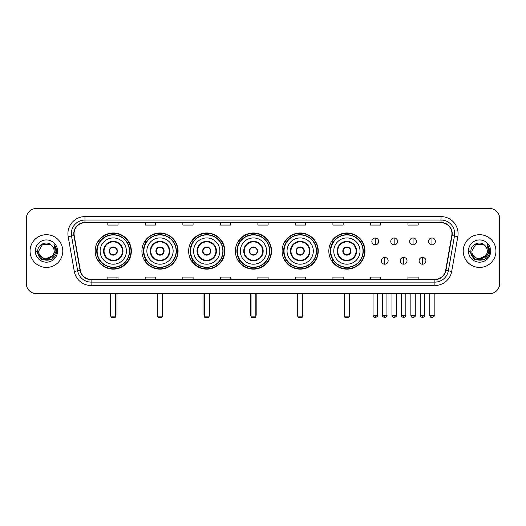 <?xml version="1.0" encoding="UTF-8"?>
<svg xmlns="http://www.w3.org/2000/svg" width="526" height="526" viewBox="0 0 526 526"><rect width="100%" height="100%" fill="white"/><g stroke="black" fill="none" stroke-linecap="round" stroke-linejoin="round"><path stroke-width="0.79" d="M328.829 251.06A18.075 18.075 0 0 0 346.904 269.141A18.075 18.075 0 0 0 364.978 251.06A18.075 18.075 0 0 0 346.904 232.985A18.075 18.075 0 0 0 328.829 251.06M282.1 251.06A18.075 18.075 0 0 0 300.175 269.141A18.075 18.075 0 0 0 318.25 251.06A18.075 18.075 0 0 0 300.175 232.985A18.075 18.075 0 0 0 282.1 251.06M235.372 251.06A18.075 18.075 0 0 0 253.453 269.141A18.075 18.075 0 0 0 271.528 251.06A18.075 18.075 0 0 0 253.453 232.985A18.075 18.075 0 0 0 235.372 251.06M188.65 251.06A18.075 18.075 0 0 0 206.725 269.141A18.075 18.075 0 0 0 224.799 251.06A18.075 18.075 0 0 0 206.725 232.985A18.075 18.075 0 0 0 188.65 251.06M141.921 251.06A18.075 18.075 0 0 0 159.996 269.141A18.075 18.075 0 0 0 178.077 251.06A18.075 18.075 0 0 0 159.996 232.985A18.075 18.075 0 0 0 141.921 251.06M95.193 251.06A18.075 18.075 0 0 0 113.274 269.141A18.075 18.075 0 0 0 131.349 251.06A18.075 18.075 0 0 0 113.274 232.985A18.075 18.075 0 0 0 95.193 251.06M99.532 260.271A16.543 16.543 0 0 1 99.532 241.855M146.254 260.271A16.543 16.543 0 0 1 146.254 241.855M192.983 260.271A16.543 16.543 0 0 1 192.983 241.855M239.711 260.271A16.543 16.543 0 0 1 239.711 241.855M286.433 260.271A16.543 16.543 0 0 1 286.433 241.855M333.162 260.271A16.543 16.543 0 0 1 333.162 241.855M26.3 218.658L26.3 283.461A10.231 10.231 0 0 0 36.531 293.699L489.469 293.699A10.231 10.231 0 0 0 499.7 283.461L499.7 218.658A10.231 10.231 0 0 0 489.469 208.427L36.531 208.427A10.231 10.231 0 0 0 26.3 218.658L26.3 283.461M30.054 251.06A16.372 16.372 0 0 0 46.426 267.432A16.372 16.372 0 0 0 62.791 251.06A16.372 16.372 0 0 0 46.426 234.695A16.372 16.372 0 0 0 30.054 251.06A16.372 16.372 0 0 0 46.426 267.432A16.372 16.372 0 0 0 62.791 251.06A16.372 16.372 0 0 0 46.426 234.695A16.372 16.372 0 0 0 30.054 251.06M463.209 251.06A16.372 16.372 0 0 0 479.574 267.432A16.372 16.372 0 0 0 495.946 251.06A16.372 16.372 0 0 0 479.574 234.695A16.372 16.372 0 0 0 463.209 251.06A16.372 16.372 0 0 0 479.574 267.432A16.372 16.372 0 0 0 495.946 251.06A16.372 16.372 0 0 0 479.574 234.695A16.372 16.372 0 0 0 463.209 251.06M74.048 233.669A10.915 10.915 0 0 1 84.962 222.754L441.038 222.754A10.915 10.915 0 0 1 451.788 235.563L445.653 270.351A10.915 10.915 0 0 1 434.903 279.372L91.097 279.372A10.915 10.915 0 0 1 80.346 270.351L74.212 235.563A10.915 10.915 0 0 1 74.048 233.669M73.778 233.669A11.184 11.184 0 0 0 73.949 235.609L80.084 270.397A11.184 11.184 0 0 0 91.097 279.641L434.903 279.641A11.184 11.184 0 0 0 445.916 270.397L452.051 235.609A11.184 11.184 0 0 0 441.038 222.478L84.962 222.478A11.184 11.184 0 0 0 73.778 233.669M68.17 236.628A17.056 17.056 0 0 1 84.962 216.613L441.038 216.613A17.056 17.056 0 0 1 457.83 236.628L451.696 271.416A17.056 17.056 0 0 1 434.903 285.513L91.097 285.513A17.056 17.056 0 0 1 74.304 271.416L68.17 236.628L71.529 236.036A13.643 13.643 0 0 1 84.962 220.026L441.038 220.026A13.643 13.643 0 0 1 454.471 236.036L448.336 270.824A13.643 13.643 0 0 1 434.903 282.1L91.097 282.1A13.643 13.643 0 0 1 77.664 270.824L71.529 236.036A13.643 13.643 0 0 1 71.319 233.669M489.469 208.427L36.531 208.427M36.531 293.699L489.469 293.699M499.7 283.461L499.7 218.658M445.916 270.397L448.336 270.824L454.471 236.036L457.83 236.628M257.885 222.754L257.885 225.062L268.115 225.062L268.115 222.754M220.368 222.754L220.368 225.062L230.598 225.062L230.598 222.754M182.851 222.754L182.851 225.062L193.081 225.062L193.081 222.754M145.334 222.754L145.334 225.062L155.564 225.062L155.564 222.754M107.817 222.754L107.817 225.062L118.048 225.062L118.048 222.754M295.402 222.754L295.402 225.062L305.632 225.062L305.632 222.754M332.919 222.754L332.919 225.062L343.149 225.062L343.149 222.754M370.435 222.754L370.435 225.062L380.666 225.062L380.666 222.754M407.952 222.754L407.952 225.062L418.183 225.062L418.183 222.754M268.115 279.372L268.115 277.064L257.885 277.064L257.885 279.372M230.598 279.372L230.598 277.064L220.368 277.064L220.368 279.372M193.081 279.372L193.081 277.064L182.851 277.064L182.851 279.372M155.564 279.372L155.564 277.064L145.334 277.064L145.334 279.372M118.048 279.372L118.048 277.064L107.817 277.064L107.817 279.372M305.632 279.372L305.632 277.064L295.402 277.064L295.402 279.372M343.149 279.372L343.149 277.064L332.919 277.064L332.919 279.372M380.666 279.372L380.666 277.064L370.435 277.064L370.435 279.372M418.183 279.372L418.183 277.064L407.952 277.064L407.952 279.372M52.33 256.017C48.241 261.547 38.313 258.01 38.714 251.06C38.24 261.008 54.605 261.008 54.132 251.06C54.605 261.008 38.24 261.008 38.714 251.06L42.567 244.386L50.279 244.386L51.476 245.241C46.742 240.283 37.635 244.366 37.721 251.06C36.853 262.961 56.144 263.276 56.46 251.638L56.473 251.06C56.446 248.535 55.605 246.313 53.954 244.399L55.283 251.06L52.33 256.017A7.706 7.706 0 0 0 54.132 251.06C54.605 261.008 38.24 261.008 38.714 251.06L42.567 244.386M54.132 251.06A7.706 7.706 0 0 0 51.476 245.241M52.824 255.603L44.782 259.246L37.957 253.565M35.301 251.06A11.118 11.118 0 0 0 46.426 262.185A11.118 11.118 0 0 0 57.544 251.06A11.118 11.118 0 0 0 46.426 239.941A11.118 11.118 0 0 0 35.301 251.06M53.954 244.399L56.473 251.356L56.006 248.016L56.473 251.356L56.006 248.016L56.473 251.356L54.027 244.485L56.473 251.356L54.027 244.485L56.473 251.06L51.449 259.772L41.396 259.772L36.373 251.06M54.027 244.485L56.473 251.362M100.144 251.06A13.13 13.13 0 0 1 113.274 237.93A13.13 13.13 0 0 1 126.404 251.06A13.13 13.13 0 0 1 113.274 264.197A13.13 13.13 0 0 1 100.144 251.06A13.13 13.13 0 0 0 113.274 264.197A13.13 13.13 0 0 0 126.404 251.06M104.063 251.06A9.212 9.212 0 0 0 113.274 260.271A9.212 9.212 0 0 0 122.479 251.06A9.212 9.212 0 0 0 113.274 241.855A9.212 9.212 0 0 0 104.063 251.06M99.736 241.855A16.372 16.372 0 0 0 99.736 260.271L98.112 260.271A17.733 17.733 0 0 0 131.007 251.06A17.733 17.733 0 0 0 98.112 241.855L99.756 241.855A16.352 16.352 0 0 1 124.09 238.797A16.352 16.352 0 0 1 124.09 263.322A16.352 16.352 0 0 1 99.756 260.271M129.403 251.06A16.135 16.135 0 0 0 113.274 234.931A16.135 16.135 0 0 0 97.139 251.06A16.135 16.135 0 0 0 113.274 267.195A16.135 16.135 0 0 0 129.403 251.06M109.178 251.06A4.09 4.09 0 0 0 113.274 255.156A4.09 4.09 0 0 0 117.364 251.06A4.09 4.09 0 0 0 113.274 246.97A4.09 4.09 0 0 0 109.178 251.06M109.309 250.041L109.447 250.041A3.958 3.958 0 0 1 117.094 250.041L116.884 250.041A3.754 3.754 0 0 1 113.274 254.814A3.754 3.754 0 0 1 109.664 250.041A3.754 3.754 0 0 1 116.884 250.041L117.232 250.041M117.232 252.085L117.094 252.085A3.958 3.958 0 0 1 109.447 252.085L109.309 252.085M110.887 293.699L110.887 316.889L115.661 316.889L115.661 293.699M110.887 316.889L111.565 317.572L114.977 317.572L115.661 316.889M146.866 251.06A13.13 13.13 0 0 1 159.996 237.93A13.13 13.13 0 0 1 173.126 251.06A13.13 13.13 0 0 1 159.996 264.197A13.13 13.13 0 0 1 146.866 251.06A13.13 13.13 0 0 0 159.996 264.197A13.13 13.13 0 0 0 173.126 251.06M150.791 251.06A9.212 9.212 0 0 0 159.996 260.271A9.212 9.212 0 0 0 169.208 251.06A9.212 9.212 0 0 0 159.996 241.855A9.212 9.212 0 0 0 150.791 251.06M146.465 241.855A16.372 16.372 0 0 0 146.465 260.271M176.131 251.06A16.135 16.135 0 0 0 159.996 234.931A16.135 16.135 0 0 0 143.868 251.06A16.135 16.135 0 0 0 159.996 267.195A16.135 16.135 0 0 0 176.131 251.06M155.906 251.06A4.09 4.09 0 0 0 159.996 255.156A4.09 4.09 0 0 0 164.092 251.06A4.09 4.09 0 0 0 159.996 246.97A4.09 4.09 0 0 0 155.906 251.06M177.735 251.06A17.733 17.733 0 0 1 144.841 260.271L146.484 260.271A16.352 16.352 0 0 0 170.819 263.322A16.352 16.352 0 0 0 170.819 238.797A16.352 16.352 0 0 0 146.484 241.855L144.841 241.855A17.733 17.733 0 0 1 177.735 251.06M156.038 250.041L156.176 250.041A3.958 3.958 0 0 1 163.823 250.041L163.606 250.041A3.754 3.754 0 0 1 159.996 254.814A3.754 3.754 0 0 1 156.386 250.041A3.754 3.754 0 0 1 163.606 250.041L163.961 250.041M163.961 252.085L163.606 252.085A3.754 3.754 0 0 1 156.386 252.085L156.038 252.085M163.606 252.085L163.823 252.085A3.958 3.958 0 0 1 156.176 252.085L156.386 252.085M157.609 293.699L157.609 316.889L162.383 316.889L162.383 293.699M157.609 316.889L158.293 317.572L161.706 317.572L162.383 316.889M193.594 251.06A13.13 13.13 0 0 1 206.725 237.93A13.13 13.13 0 0 1 219.855 251.06A13.13 13.13 0 0 1 206.725 264.197A13.13 13.13 0 0 1 193.594 251.06A13.13 13.13 0 0 0 206.725 264.197A13.13 13.13 0 0 0 219.855 251.06M197.513 251.06A9.212 9.212 0 0 0 206.725 260.271A9.212 9.212 0 0 0 215.93 251.06A9.212 9.212 0 0 0 206.725 241.855A9.212 9.212 0 0 0 197.513 251.06M193.187 241.855A16.372 16.372 0 0 0 193.187 260.271M222.86 251.06A16.135 16.135 0 0 0 206.725 234.931A16.135 16.135 0 0 0 190.59 251.06A16.135 16.135 0 0 0 206.725 267.195A16.135 16.135 0 0 0 222.86 251.06M202.628 251.06A4.09 4.09 0 0 0 206.725 255.156A4.09 4.09 0 0 0 210.814 251.06A4.09 4.09 0 0 0 206.725 246.97A4.09 4.09 0 0 0 202.628 251.06M224.457 251.06A17.733 17.733 0 0 1 191.569 260.271L193.213 260.271A16.352 16.352 0 0 0 217.54 263.322A16.352 16.352 0 0 0 217.54 238.797A16.352 16.352 0 0 0 193.213 241.855L191.569 241.855A17.733 17.733 0 0 1 224.457 251.06M202.76 250.041L202.898 250.041A3.958 3.958 0 0 1 210.545 250.041L210.334 250.041A3.754 3.754 0 0 1 206.725 254.814A3.754 3.754 0 0 1 203.115 250.041A3.754 3.754 0 0 1 210.334 250.041L210.689 250.041M210.689 252.085L210.334 252.085A3.754 3.754 0 0 1 203.115 252.085L202.76 252.085M210.334 252.085L210.545 252.085A3.958 3.958 0 0 1 202.898 252.085L203.115 252.085M204.338 293.699L204.338 316.889L209.111 316.889L209.111 293.699M204.338 316.889L205.022 317.572L208.427 317.572L209.111 316.889M240.316 251.06A13.13 13.13 0 0 1 253.453 237.93A13.13 13.13 0 0 1 266.583 251.06A13.13 13.13 0 0 1 253.453 264.197A13.13 13.13 0 0 1 240.316 251.06A13.13 13.13 0 0 0 253.453 264.197A13.13 13.13 0 0 0 266.583 251.06M244.242 251.06A9.212 9.212 0 0 0 253.453 260.271A9.212 9.212 0 0 0 262.658 251.06A9.212 9.212 0 0 0 253.453 241.855A9.212 9.212 0 0 0 244.242 251.06M239.915 241.855A16.372 16.372 0 0 0 239.915 260.271L238.291 260.271A17.733 17.733 0 0 0 271.186 251.06A17.733 17.733 0 0 0 238.291 241.855L239.935 241.855A16.352 16.352 0 0 1 264.269 238.797A16.352 16.352 0 0 1 264.269 263.322A16.352 16.352 0 0 1 239.935 260.271M269.582 251.06A16.135 16.135 0 0 0 253.453 234.931A16.135 16.135 0 0 0 237.318 251.06A16.135 16.135 0 0 0 253.453 267.195A16.135 16.135 0 0 0 269.582 251.06M249.357 251.06A4.09 4.09 0 0 0 253.453 255.156A4.09 4.09 0 0 0 257.543 251.06A4.09 4.09 0 0 0 253.453 246.97A4.09 4.09 0 0 0 249.357 251.06M249.488 250.041L249.626 250.041A3.958 3.958 0 0 1 257.273 250.041L257.063 250.041A3.754 3.754 0 0 1 253.453 254.814A3.754 3.754 0 0 1 249.843 250.041A3.754 3.754 0 0 1 257.063 250.041L257.411 250.041M257.411 252.085L257.063 252.085A3.754 3.754 0 0 1 249.843 252.085L249.488 252.085M257.063 252.085L257.273 252.085A3.958 3.958 0 0 1 249.626 252.085L249.843 252.085M251.06 293.699L251.06 316.889L255.84 316.889L255.84 293.699M251.06 316.889L251.744 317.572L255.156 317.572L255.84 316.889M287.045 251.06A13.13 13.13 0 0 1 300.175 237.93A13.13 13.13 0 0 1 313.305 251.06A13.13 13.13 0 0 1 300.175 264.197A13.13 13.13 0 0 1 287.045 251.06A13.13 13.13 0 0 0 300.175 264.197A13.13 13.13 0 0 0 313.305 251.06M290.97 251.06A9.212 9.212 0 0 0 300.175 260.271A9.212 9.212 0 0 0 309.387 251.06A9.212 9.212 0 0 0 300.175 241.855A9.212 9.212 0 0 0 290.97 251.06M286.644 241.855A16.372 16.372 0 0 0 286.644 260.271M316.31 251.06A16.135 16.135 0 0 0 300.175 234.931A16.135 16.135 0 0 0 284.047 251.06A16.135 16.135 0 0 0 300.175 267.195A16.135 16.135 0 0 0 316.31 251.06M296.085 251.06A4.09 4.09 0 0 0 300.175 255.156A4.09 4.09 0 0 0 304.271 251.06A4.09 4.09 0 0 0 300.175 246.97A4.09 4.09 0 0 0 296.085 251.06M317.914 251.06A17.733 17.733 0 0 1 285.02 260.271L286.663 260.271A16.352 16.352 0 0 0 310.998 263.322A16.352 16.352 0 0 0 310.998 238.797A16.352 16.352 0 0 0 286.663 241.855L285.02 241.855A17.733 17.733 0 0 1 317.914 251.06M296.21 250.041L296.355 250.041A3.958 3.958 0 0 1 304.002 250.041L303.785 250.041A3.754 3.754 0 0 1 300.175 254.814A3.754 3.754 0 0 1 296.565 250.041A3.754 3.754 0 0 1 303.785 250.041L304.14 250.041M304.14 252.085L303.785 252.085A3.754 3.754 0 0 1 296.565 252.085L296.21 252.085M303.785 252.085L304.002 252.085A3.958 3.958 0 0 1 296.355 252.085L296.565 252.085M297.788 293.699L297.788 316.889L302.562 316.889L302.562 293.699M297.788 316.889L298.472 317.572L301.885 317.572L302.562 316.889M333.773 251.06A13.13 13.13 0 0 1 346.904 237.93A13.13 13.13 0 0 1 360.034 251.06A13.13 13.13 0 0 1 346.904 264.197A13.13 13.13 0 0 1 333.773 251.06A13.13 13.13 0 0 0 346.904 264.197A13.13 13.13 0 0 0 360.034 251.06M337.692 251.06A9.212 9.212 0 0 0 346.904 260.271A9.212 9.212 0 0 0 356.109 251.06A9.212 9.212 0 0 0 346.904 241.855A9.212 9.212 0 0 0 337.692 251.06M333.366 241.855A16.372 16.372 0 0 0 333.366 260.271M363.032 251.06A16.135 16.135 0 0 0 346.904 234.931A16.135 16.135 0 0 0 330.769 251.06A16.135 16.135 0 0 0 346.904 267.195A16.135 16.135 0 0 0 363.032 251.06M342.807 251.06A4.09 4.09 0 0 0 346.904 255.156A4.09 4.09 0 0 0 350.993 251.06A4.09 4.09 0 0 0 346.904 246.97A4.09 4.09 0 0 0 342.807 251.06M364.636 251.06A17.733 17.733 0 0 1 331.748 260.271L333.385 260.271A16.352 16.352 0 0 0 357.719 263.322A16.352 16.352 0 0 0 357.719 238.797A16.352 16.352 0 0 0 333.385 241.855L331.748 241.855A17.733 17.733 0 0 1 364.636 251.06M342.939 250.041L343.077 250.041A3.958 3.958 0 0 1 350.724 250.041L350.513 250.041A3.754 3.754 0 0 1 346.904 254.814A3.754 3.754 0 0 1 343.294 250.041A3.754 3.754 0 0 1 350.513 250.041L350.868 250.041M350.868 252.085L350.513 252.085A3.754 3.754 0 0 1 343.294 252.085L342.939 252.085M350.513 252.085L350.724 252.085A3.958 3.958 0 0 1 343.077 252.085L343.294 252.085M344.517 293.699L344.517 316.889L349.29 316.889L349.29 293.699M344.517 316.889L345.194 317.572L348.607 317.572L349.29 316.889M375.281 238.002A3.412 3.412 0 0 0 371.869 241.408A3.412 3.412 0 0 0 375.281 244.82A3.412 3.412 0 0 0 378.687 241.408A3.412 3.412 0 0 0 375.281 238.002L375.281 244.82A3.412 3.412 0 0 0 378.687 241.408A3.412 3.412 0 0 0 375.281 238.002M394.171 238.002A3.412 3.412 0 0 0 390.765 241.408A3.412 3.412 0 0 0 394.171 244.82A3.412 3.412 0 0 0 397.584 241.408A3.412 3.412 0 0 0 394.171 238.002L394.171 244.82A3.412 3.412 0 0 0 397.584 241.408A3.412 3.412 0 0 0 394.171 238.002M413.068 238.002A3.412 3.412 0 0 0 409.655 241.408A3.412 3.412 0 0 0 413.068 244.82A3.412 3.412 0 0 0 416.48 241.408A3.412 3.412 0 0 0 413.068 238.002L413.068 244.82A3.412 3.412 0 0 0 416.48 241.408A3.412 3.412 0 0 0 413.068 238.002M431.964 238.002A3.412 3.412 0 0 0 428.552 241.408A3.412 3.412 0 0 0 431.964 244.82A3.412 3.412 0 0 0 435.377 241.408A3.412 3.412 0 0 0 431.964 238.002L431.964 244.82A3.412 3.412 0 0 0 435.377 241.408A3.412 3.412 0 0 0 431.964 238.002M384.73 257.372A3.412 3.412 0 0 0 381.317 260.784A3.412 3.412 0 0 0 384.73 264.197A3.412 3.412 0 0 0 388.135 260.784A3.412 3.412 0 0 0 384.73 257.372L384.73 264.197A3.412 3.412 0 0 0 388.135 260.784A3.412 3.412 0 0 0 384.73 257.372M403.62 257.372A3.412 3.412 0 0 0 400.214 260.784A3.412 3.412 0 0 0 403.62 264.197A3.412 3.412 0 0 0 407.032 260.784A3.412 3.412 0 0 0 403.62 257.372L403.62 264.197A3.412 3.412 0 0 0 407.032 260.784A3.412 3.412 0 0 0 403.62 257.372M422.516 257.372A3.412 3.412 0 0 0 419.104 260.784A3.412 3.412 0 0 0 422.516 264.197A3.412 3.412 0 0 0 425.928 260.784A3.412 3.412 0 0 0 422.516 257.372L422.516 264.197A3.412 3.412 0 0 0 425.928 260.784A3.412 3.412 0 0 0 422.516 257.372M487.286 251.06C487.76 261.008 471.395 261.008 471.868 251.06L475.721 244.386L483.433 244.386L484.624 245.241C479.896 240.283 470.79 244.366 470.875 251.06C470.007 262.961 489.298 263.276 489.614 251.638L489.627 251.06C489.601 248.535 488.759 246.313 487.109 244.399L488.437 251.06L485.485 256.017A7.706 7.706 0 0 0 487.286 251.06C487.76 261.008 471.395 261.008 471.868 251.06C471.395 261.008 487.76 261.008 487.286 251.06A7.706 7.706 0 0 0 484.624 245.241M485.485 256.017C481.395 261.547 471.467 258.01 471.868 251.06M485.978 255.603L477.937 259.246L471.112 253.565M468.456 251.06A11.118 11.118 0 0 0 479.574 262.185A11.118 11.118 0 0 0 490.699 251.06A11.118 11.118 0 0 0 479.574 239.941A11.118 11.118 0 0 0 468.456 251.06M487.109 244.399L489.627 251.356L489.16 248.016L489.627 251.356L489.16 248.016L489.627 251.356L487.181 244.485L489.627 251.356L487.181 244.485L489.627 251.06L484.604 259.772L474.551 259.772L469.527 251.06M487.181 244.485L489.627 251.362M441.038 216.613L441.038 222.478M71.529 236.036L73.949 235.609M91.097 285.513L91.097 279.641M434.903 279.641L434.903 285.513M74.304 271.416L80.084 270.397M452.051 235.609L454.471 236.036M84.962 216.613L84.962 222.478M448.336 270.824L451.696 271.416M122.992 251.06A9.718 9.718 0 0 0 113.274 241.342A9.718 9.718 0 0 0 103.55 251.06A9.718 9.718 0 0 0 113.274 260.784A9.718 9.718 0 0 0 122.992 251.06M110.545 293.699L110.545 314.844L110.887 314.844M115.661 314.844L116.003 314.844L116.003 293.699M169.72 251.06A9.718 9.718 0 0 0 159.996 241.342A9.718 9.718 0 0 0 150.278 251.06A9.718 9.718 0 0 0 159.996 260.784A9.718 9.718 0 0 0 169.72 251.06M157.267 293.699L157.267 314.844L157.609 314.844M162.383 314.844L162.725 314.844L162.725 293.699M216.442 251.06A9.718 9.718 0 0 0 206.725 241.342A9.718 9.718 0 0 0 197.007 251.06A9.718 9.718 0 0 0 206.725 260.784A9.718 9.718 0 0 0 216.442 251.06M203.996 293.699L203.996 314.844L204.338 314.844M209.111 314.844L209.453 314.844L209.453 293.699M263.171 251.06A9.718 9.718 0 0 0 253.453 241.342A9.718 9.718 0 0 0 243.729 251.06A9.718 9.718 0 0 0 253.453 260.784A9.718 9.718 0 0 0 263.171 251.06M250.724 293.699L250.724 314.844L251.06 314.844M255.84 314.844L256.182 314.844L256.182 293.699M309.899 251.06A9.718 9.718 0 0 0 300.175 241.342A9.718 9.718 0 0 0 290.457 251.06A9.718 9.718 0 0 0 300.175 260.784A9.718 9.718 0 0 0 309.899 251.06M297.446 293.699L297.446 314.844L297.788 314.844M302.562 314.844L302.904 314.844L302.904 293.699M356.621 251.06A9.718 9.718 0 0 0 346.904 241.342A9.718 9.718 0 0 0 337.179 251.06A9.718 9.718 0 0 0 346.904 260.784A9.718 9.718 0 0 0 356.621 251.06M344.175 293.699L344.175 314.844L344.517 314.844M349.29 314.844L349.632 314.844L349.632 293.699M375.281 315.357L373.059 315.357C373.447 316.935 374.19 317.671 375.281 317.572L375.281 315.357L377.497 315.357L377.497 293.699M394.171 315.357L391.955 315.357C392.343 316.935 393.086 317.671 394.171 317.572L394.171 315.357L396.394 315.357L396.394 293.699M413.068 315.357L410.852 315.357C411.24 316.935 411.976 317.671 413.068 317.572L413.068 315.357L415.284 315.357L415.284 293.699M431.964 315.357L429.749 315.357C430.137 316.935 430.873 317.671 431.964 317.572L431.964 315.357L434.18 315.357L434.18 293.699M384.73 315.357L382.507 315.357C382.06 316.06 382.797 316.803 384.73 317.572L384.73 315.357L386.945 315.357L386.945 293.699M403.62 315.357L401.404 315.357C400.957 316.06 401.693 316.803 403.62 317.572L403.62 315.357L405.835 315.357L405.835 293.699M422.516 315.357L420.3 315.357C419.853 316.06 420.59 316.803 422.516 317.572L422.516 315.357L424.732 315.357L424.732 293.699M110.545 314.844A2.729 2.729 0 0 0 110.887 316.165M115.661 316.165A2.729 2.729 0 0 0 116.003 314.844M157.267 314.844A2.729 2.729 0 0 0 157.609 316.165M162.383 316.165A2.729 2.729 0 0 0 162.725 314.844M203.996 314.844A2.729 2.729 0 0 0 204.338 316.165M209.111 316.165A2.729 2.729 0 0 0 209.453 314.844M250.724 314.844A2.729 2.729 0 0 0 251.06 316.165M255.84 316.165A2.729 2.729 0 0 0 256.182 314.844M297.446 314.844A2.729 2.729 0 0 0 297.788 316.165M302.562 316.165A2.729 2.729 0 0 0 302.904 314.844M344.175 314.844A2.729 2.729 0 0 0 344.517 316.165M349.29 316.165A2.729 2.729 0 0 0 349.632 314.844M373.059 315.357L373.059 293.699M377.497 315.357C377.944 316.06 377.208 316.803 375.281 317.572M391.955 315.357L391.955 293.699M396.394 315.357C396.841 316.06 396.104 316.803 394.171 317.572M410.852 315.357L410.852 293.699M415.284 315.357C415.737 316.06 414.994 316.803 413.068 317.572M429.749 315.357L429.749 293.699M434.18 315.357C434.634 316.06 433.891 316.803 431.964 317.572M382.507 315.357L382.507 293.699M386.945 315.357C387.392 316.06 386.656 316.803 384.73 317.572M401.404 315.357L401.404 293.699M405.835 315.357C406.289 316.06 405.553 316.803 403.62 317.572M420.3 315.357L420.3 293.699M424.732 315.357C425.186 316.06 424.443 316.803 422.516 317.572"/></g></svg>
